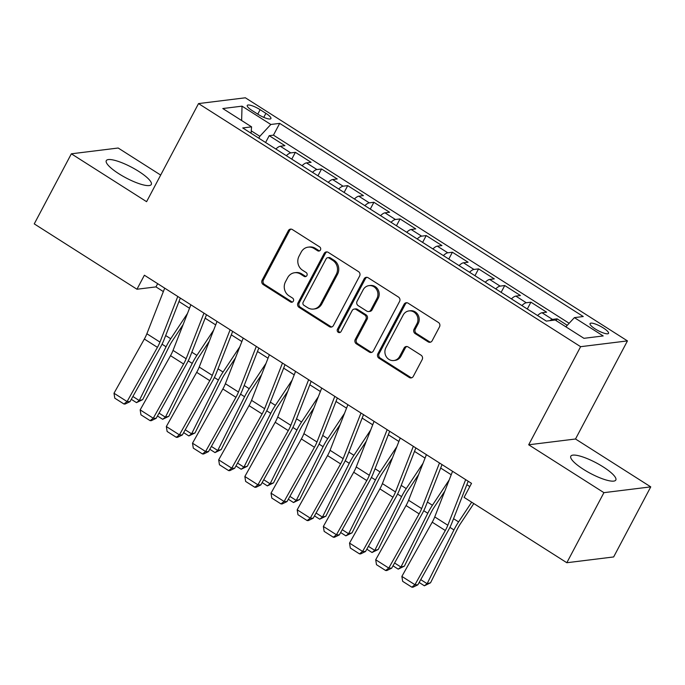 <?xml version="1.0" encoding="UTF-8"?>
<svg xmlns="http://www.w3.org/2000/svg" width="685" height="685" viewBox="0 0 685 685"><rect width="100%" height="100%" fill="white"/><g stroke="black" fill="none" stroke-linecap="round" stroke-linejoin="round"><path stroke-width="1.03" d="M320.443 249.982A2.243 2.064 -97 0 0 319.664 246.917L292.367 229.552A3.202 2.946 -97 0 0 288.342 230.665L262.124 280.191A3.202 2.946 -97 0 0 263.237 284.575L290.526 301.939A2.243 2.064 -97 0 0 293.351 301.16A2.243 2.064 -97 0 0 292.572 298.086L289.036 295.843A10.249 9.436 -97 0 1 285.474 281.809L287.666 277.682A10.249 9.436 -97 0 1 294.627 272.733A10.249 9.436 -97 0 1 300.544 274.103L304.08 276.355A2.243 2.064 -97 0 0 306.897 275.567A2.243 2.064 -97 0 0 306.118 272.502L302.582 270.25A10.249 9.436 -97 0 1 299.028 256.216L301.212 252.089A10.249 9.436 -97 0 1 308.173 247.148A10.249 9.436 -97 0 1 314.09 248.518L317.626 250.761A2.243 2.064 -97 0 0 320.443 249.982M603.185 466.896A25.456 6.011 27.9 0 0 570.81 456.201A25.456 6.011 27.9 0 0 583.44 469.336A25.456 6.011 27.9 0 0 615.815 480.031A25.456 6.011 27.9 0 0 603.185 466.896M138.661 171.344A25.456 6.011 27.9 0 0 106.286 160.65A25.456 6.011 27.9 0 0 118.916 173.785A25.456 6.011 27.9 0 0 151.291 184.479A25.456 6.011 27.9 0 0 138.661 171.344M603.348 327.969A10.446 2.466 27.9 0 0 590.068 323.577A10.446 2.466 27.9 0 0 595.248 328.971A10.446 2.466 27.9 0 0 608.528 333.355A10.446 2.466 27.9 0 0 603.348 327.969M428.134 341.858A3.202 2.946 -97 0 0 432.158 340.745L439.522 326.848A3.202 2.946 -97 0 0 438.409 322.464L408.097 303.181A3.202 2.946 -97 0 0 404.073 304.294L377.846 353.82A3.202 2.946 -97 0 0 378.959 358.204L409.27 377.486A3.202 2.946 -97 0 0 413.295 376.373L422.183 359.591A3.202 2.946 -97 0 0 421.069 355.207L408.097 346.952A3.202 2.946 -97 0 0 404.073 348.066L399.663 356.388A8.571 7.886 -97 0 1 393.849 360.524A8.571 7.886 -97 0 1 386.246 356.662A8.571 7.886 -97 0 1 385.92 347.646L403.182 315.04A8.571 7.886 -97 0 1 409.005 310.913A8.571 7.886 -97 0 1 416.6 314.766A8.571 7.886 -97 0 1 416.925 323.791L414.048 329.22A3.202 2.946 -97 0 0 415.161 333.604L428.134 341.858L429.401 341.704A3.202 2.946 -97 0 0 430.608 342.132M528.683 444.788L603.922 492.661L566.82 562.727L613.649 556.948L650.75 486.872L575.511 438.999L627.451 340.899L580.623 346.687L528.683 444.788L575.511 438.999M160.684 175.069L118.18 148.02L71.351 153.808L146.59 201.681L198.53 103.581L580.623 346.687M71.351 153.808L34.25 223.884L136.966 289.241L155.957 286.895L163.355 291.596M566.82 562.727L464.096 497.378L471.52 483.362L144.389 275.224L136.966 289.241M359.625 276.021A3.202 2.946 -97 0 0 358.52 271.637L328.201 252.345A3.202 2.946 -97 0 0 324.176 253.467L297.958 302.984A3.202 2.946 -97 0 0 299.071 307.377L329.382 326.659A3.202 2.946 -97 0 0 333.407 325.546L359.625 276.021M368.153 277.759L398.464 297.05A3.202 2.946 -97 0 1 399.578 301.434L373.351 350.96A3.202 2.946 -97 0 1 369.326 352.073L356.354 343.819A3.202 2.946 -97 0 1 355.241 339.435L365.876 319.347A3.202 2.946 -97 0 0 364.762 314.963L356.157 309.492A3.202 2.946 -97 0 0 352.133 310.605L341.061 331.514A2.243 2.064 -97 0 1 337.551 331.591A2.243 2.064 -97 0 1 337.465 329.228L364.12 278.881A3.202 2.946 -97 0 1 368.153 277.759M567.257 325.306L557.085 318.833L556.143 320.623M549.858 320.657A13.058 4.067 -57.5 0 1 552.47 319.407L541.998 312.745L546.621 312.18L530.918 302.188L527.304 309.012M521.876 305.561A13.058 4.067 -57.5 0 1 526.294 302.753L515.831 296.1L520.446 295.526L504.742 285.534L501.129 292.358M495.709 288.907A13.058 4.067 -57.5 0 1 500.127 286.107L489.655 279.446L494.279 278.872L478.575 268.88L474.962 275.704M469.542 272.253A13.058 4.067 -57.5 0 1 473.951 269.453L463.488 262.792L468.103 262.227L452.4 252.234L448.795 259.058M443.366 255.608A13.058 4.067 -57.5 0 1 447.784 252.799L437.313 246.146L441.936 245.572L426.233 235.58L422.619 242.404M417.199 238.954A13.058 4.067 -57.5 0 1 421.617 236.154L411.146 229.492L415.769 228.918L400.066 218.935L396.452 225.75M391.024 222.3A13.058 4.067 -57.5 0 1 395.442 219.5L384.979 212.838L389.594 212.273L373.89 202.28L370.277 209.105M364.857 205.654A13.058 4.067 -57.5 0 1 369.275 202.854L358.803 196.193L363.427 195.619L347.723 185.626L344.11 192.451M338.69 189A13.058 4.067 -57.5 0 1 343.099 186.2L332.636 179.538L337.251 178.965L321.556 168.981L317.943 175.797M312.514 172.346A13.058 4.067 -57.5 0 1 316.932 169.546L306.46 162.884L311.084 162.319L295.381 152.327L290.765 152.901A13.058 4.067 122.5 0 0 286.347 155.701M291.767 159.151L295.381 152.327M252.285 110.662L258.039 114.318A10.121 2.389 27.9 0 0 270.909 118.573A10.121 2.389 27.9 0 0 265.891 113.35L260.129 109.686A10.121 2.389 27.9 0 0 247.268 105.439A10.121 2.389 27.9 0 0 252.285 110.662M627.451 340.899L245.367 97.792L198.53 103.581M565.861 326.813L574.398 317.626L583.26 316.53L279.685 123.377L270.823 124.473L259.829 136.315L258.827 138.19M574.398 317.626L603.185 335.941L583.945 338.322L555.158 320.006L546.305 321.094L242.73 127.949L251.583 126.853L222.796 108.538L242.036 106.158L270.823 124.473M569.141 323.286L273.452 135.15L269.214 135.673L284.917 145.665L280.293 146.239A13.058 4.067 122.5 0 0 275.875 149.039M316.932 169.546L321.556 168.981M343.099 186.2L347.723 185.626M369.275 202.854L373.89 202.28M395.442 219.5L400.066 218.935M421.617 236.154L426.233 235.58M447.784 252.799L452.4 252.234M473.951 269.453L478.575 268.88M500.127 286.107L504.742 285.534M526.294 302.753L530.918 302.188M552.47 319.407L557.085 318.833M259.829 136.315L251.258 130.861M603.922 492.661L650.75 486.872M178.973 301.537L189.522 308.25M205.14 318.191L215.689 324.904M231.307 334.837L241.865 341.55M257.483 351.491L268.032 358.204M283.65 368.136L294.207 374.858M309.825 384.79L320.375 391.503M335.992 401.444L346.541 408.157M362.159 418.09L372.717 424.803M388.335 434.744L398.884 441.457M414.502 451.398L425.051 458.111M440.678 468.043L451.227 474.756M466.845 484.697L469.807 486.581M157.661 283.667L155.957 286.895M265.6 142.497L269.214 135.673M273.452 135.15L279.685 123.377M251.061 133.25L251.583 126.853M306.46 162.884A13.058 4.067 122.5 0 0 302.051 165.693M332.636 179.538A13.058 4.067 122.5 0 0 328.218 182.338M358.803 196.193A13.058 4.067 122.5 0 0 354.385 198.993M384.979 212.838A13.058 4.067 122.5 0 0 380.56 215.638M411.146 229.492A13.058 4.067 122.5 0 0 406.727 232.292M437.313 246.146A13.058 4.067 122.5 0 0 432.903 248.946M463.488 262.792A13.058 4.067 122.5 0 0 459.07 265.592M489.655 279.446A13.058 4.067 122.5 0 0 485.237 282.246M515.831 296.1A13.058 4.067 122.5 0 0 511.412 298.9M541.998 312.745A13.058 4.067 122.5 0 0 537.579 315.545M241.625 120.517L242.036 106.158M319.535 250.881A2.243 2.064 -97 0 1 318.893 250.607L315.357 248.364A10.249 9.436 -97 0 0 309.44 246.994L308.173 247.148M294.627 272.733L295.894 272.579A10.249 9.436 -97 0 1 301.811 273.949L305.339 276.192A2.243 2.064 -97 0 0 305.99 276.466M291.159 229.115A3.202 2.946 -97 0 0 289.609 230.511L263.391 280.028A3.202 2.946 -97 0 0 264.504 284.421L291.793 301.785A2.243 2.064 -97 0 0 292.444 302.051M326.993 251.917A3.202 2.946 -97 0 0 325.443 253.304L299.225 302.83A3.202 2.946 -97 0 0 300.338 307.214L330.649 326.505A3.202 2.946 -97 0 0 331.857 326.933M328.988 257.997A2.243 2.064 -97 0 0 326.171 258.776L303.155 302.248A2.243 2.064 -97 0 0 303.934 305.322L307.659 307.685A10.249 9.436 -97 0 0 313.576 309.063A10.249 9.436 -97 0 0 320.546 304.114L336.275 274.402A10.249 9.436 -97 0 0 332.713 260.368L328.988 257.997L330.256 257.843A2.243 2.064 -97 0 0 328.963 257.543L327.695 257.697M313.576 309.063L314.843 308.901A10.249 9.436 -97 0 0 321.804 303.96L320.546 304.114M330.256 257.843L333.98 260.214A10.249 9.436 -97 0 1 337.542 274.248L321.804 303.96M354.308 309.063L355.575 308.901A3.202 2.946 -97 0 1 357.424 309.337L366.03 314.809A3.202 2.946 -97 0 1 367.143 319.193L356.508 339.281A3.202 2.946 -97 0 0 357.621 343.664L370.594 351.919A3.202 2.946 -97 0 0 371.801 352.347M366.946 277.331A3.202 2.946 -97 0 0 365.388 278.726L338.733 329.074A2.243 2.064 -97 0 0 340.162 332.413M376.913 298.506A8.571 7.886 -97 0 0 376.587 289.49A8.571 7.886 -97 0 0 368.992 285.636A8.571 7.886 -97 0 0 363.17 289.764L357.091 301.254A3.202 2.946 -97 0 0 358.195 305.638L366.8 311.11A3.202 2.946 -97 0 0 370.833 309.997L376.913 298.506L378.18 298.352A8.571 7.886 -97 0 0 377.855 289.335A8.571 7.886 -97 0 0 370.251 285.474L368.992 285.636M368.65 311.538L369.917 311.384A3.202 2.946 -97 0 0 372.092 309.843L370.833 309.997M378.18 298.352L372.092 309.843M409.005 310.913L410.272 310.75A8.571 7.886 -97 0 1 417.867 314.612A8.571 7.886 -97 0 1 418.192 323.628L415.315 329.065A3.202 2.946 -97 0 0 416.429 333.449L429.401 341.704M393.849 360.524L395.108 360.37A8.571 7.886 -97 0 0 400.93 356.234L399.663 356.388M406.89 346.516A3.202 2.946 -97 0 0 405.34 347.911L400.93 356.234M406.89 302.744A3.202 2.946 -97 0 0 405.332 304.14L379.113 353.657A3.202 2.946 -97 0 0 380.226 358.05L410.538 377.332A3.202 2.946 -97 0 0 411.745 377.76M132.881 396.487L139.243 400.537L166.07 346.764A24.48 7.621 -57.5 0 1 170.719 338.741L187.484 313.447M136.503 402.634L139.243 400.537L142.668 399.638L136.503 402.634L131.289 399.321M183.1 324.664L172.594 340.522A16.32 5.078 122.5 0 0 169.486 345.865L142.668 399.638M177.783 296.468L159.956 342.08A16.32 5.078 -57.5 0 1 157.43 347.355L127.085 401.564L129.97 401.684L160.324 347.475A24.48 7.621 122.5 0 0 164.109 339.554L180.318 298.086M164.7 288.145L146.873 333.758A16.32 5.078 -57.5 0 1 144.347 339.032L114.001 393.241L127.085 401.564L123.942 403.996L114.78 398.173L114.001 393.241M129.97 401.684L125.098 404.047L123.942 403.996M159.048 413.141L165.41 417.182L192.237 363.41A24.48 7.621 -57.5 0 1 196.886 355.395L213.66 330.101M162.67 419.288L165.41 417.182L168.835 416.292L162.67 419.288L157.464 415.975M209.276 341.318L198.761 357.168A16.32 5.078 122.5 0 0 195.662 362.519L168.835 416.292M185.224 429.786L191.586 433.836L218.404 380.064A24.48 7.621 -57.5 0 1 223.062 372.041L239.827 346.756M188.846 435.943L191.586 433.836L195.011 432.946L188.846 435.943L183.631 432.62M235.443 357.964L224.928 373.822A16.32 5.078 122.5 0 0 221.829 379.165L195.011 432.946M211.391 446.44L217.753 450.49L244.579 396.718A24.48 7.621 -57.5 0 1 249.229 388.695L266.003 363.401M215.013 452.588L217.753 450.49L221.178 449.591L215.013 452.588L209.807 449.274M261.619 374.618L251.104 390.476A16.32 5.078 122.5 0 0 248.004 395.819L221.178 449.591M237.558 463.086L243.928 467.136L270.746 413.363A24.48 7.621 -57.5 0 1 275.396 405.349L292.17 380.055M241.18 469.242L243.928 467.136L247.345 466.245L241.18 469.242L235.974 465.928M287.786 391.272L277.271 407.121A16.32 5.078 122.5 0 0 274.171 412.473L247.345 466.245M203.959 313.122L186.123 358.734A16.32 5.078 -57.5 0 1 183.606 364.009L153.252 418.218L156.146 418.329L186.491 364.12A24.48 7.621 122.5 0 0 190.276 356.209L206.493 314.732M190.875 304.799L173.04 350.403A16.32 5.078 -57.5 0 1 170.522 355.678L140.168 409.887L153.252 418.218L150.118 420.65L140.956 414.819L140.168 409.887M156.146 418.329L151.265 420.693L150.118 420.65M230.126 329.776L212.299 375.38A16.32 5.078 -57.5 0 1 209.773 380.654L179.427 434.864L182.313 434.984L212.658 380.774A24.48 7.621 122.5 0 0 216.443 372.863L232.66 331.386M217.042 321.445L199.215 367.057A16.32 5.078 -57.5 0 1 196.689 372.332L166.335 426.541L179.427 434.864L176.285 437.304L167.123 431.473L166.335 426.541M182.313 434.984L177.441 437.347L176.285 437.304M256.301 346.422L238.466 392.034A16.32 5.078 -57.5 0 1 235.948 397.309L205.594 451.518L208.48 451.629L238.834 397.428A24.48 7.621 122.5 0 0 242.618 389.508L258.827 348.04M243.209 338.099L225.382 383.711A16.32 5.078 -57.5 0 1 222.856 388.986L192.511 443.195L205.594 451.518L202.452 453.949L193.298 448.127L192.511 443.195M208.48 451.629L203.608 454.001L202.452 453.949M282.468 363.076L264.641 408.688A16.32 5.078 -57.5 0 1 262.115 413.963L231.761 468.172L234.655 468.283L265.001 414.074A24.48 7.621 122.5 0 0 268.785 406.162L285.003 364.685M269.385 354.753L251.549 400.357A16.32 5.078 -57.5 0 1 249.032 405.631L218.678 459.84L231.761 468.172L228.627 470.604L219.465 464.772L218.678 459.84M234.655 468.283L229.783 470.646L228.627 470.604M263.734 479.74L270.095 483.79L296.922 430.017A24.48 7.621 -57.5 0 1 301.571 421.994L318.337 396.709M267.356 485.896L270.095 483.79L273.52 482.891L267.356 485.896L262.141 482.574M313.953 407.917L303.446 423.775A16.32 5.078 122.5 0 0 300.338 429.118L273.52 482.891M308.635 379.73L290.808 425.334A16.32 5.078 -57.5 0 1 288.282 430.608L257.937 484.817L260.822 484.937L291.176 430.728A24.48 7.621 122.5 0 0 294.961 422.816L311.17 381.339M295.552 371.398L277.725 417.011A16.32 5.078 -57.5 0 1 275.199 422.285L244.853 476.495L257.937 484.817L254.794 487.258L245.632 481.427L244.853 476.495M260.822 484.937L255.95 487.3L254.794 487.258M289.901 496.394L296.262 500.444L323.089 446.671A24.48 7.621 -57.5 0 1 327.738 438.648L344.512 413.355M293.522 502.542L296.262 500.444L299.688 499.545L293.522 502.542L288.317 499.228M340.128 424.572L329.613 440.429A16.32 5.078 122.5 0 0 326.514 445.772L299.688 499.545M334.811 396.375L316.975 441.988A16.32 5.078 -57.5 0 1 314.458 447.262L284.104 501.471L286.989 501.583L317.343 447.373A24.48 7.621 122.5 0 0 321.128 439.462L337.345 397.994M321.727 388.052L303.892 433.665A16.32 5.078 -57.5 0 1 301.366 438.939L271.02 493.149L284.104 501.471L280.97 503.903L271.808 498.081L271.02 493.149M286.989 501.583L282.117 503.954L280.97 503.903M316.076 513.039L322.438 517.089L349.256 463.317A24.48 7.621 -57.5 0 1 353.914 455.302L370.679 430.009M319.698 519.196L322.438 517.089L325.863 516.199L319.698 519.196L314.483 515.882M366.295 441.226L355.78 457.075A16.32 5.078 122.5 0 0 352.681 462.426L325.863 516.199M360.978 413.029L343.151 458.642A16.32 5.078 -57.5 0 1 340.625 463.916L310.279 518.125L313.165 518.237L343.51 464.028A24.48 7.621 122.5 0 0 347.295 456.116L363.512 414.639M347.894 404.707L330.067 450.31A16.32 5.078 -57.5 0 1 327.541 455.585L297.187 509.794L310.279 518.125L307.137 520.557L297.975 514.726L297.187 509.794M313.165 518.237L308.293 520.6L307.137 520.557M342.243 529.693L348.605 533.743L375.431 479.971A24.48 7.621 -57.5 0 1 380.081 471.948L396.855 446.663M345.865 535.841L348.605 533.743L352.03 532.844L345.865 535.841L340.65 532.528M392.471 457.871L381.956 473.729A16.32 5.078 122.5 0 0 378.856 479.072L352.03 532.844M387.153 429.683L369.318 475.287A16.32 5.078 -57.5 0 1 366.792 480.562L336.446 534.771L339.332 534.891L369.686 480.682A24.48 7.621 122.5 0 0 373.471 472.77L389.679 431.293M374.061 421.352L356.234 466.964A16.32 5.078 -57.5 0 1 353.708 472.239L323.363 526.448L336.446 534.771L333.304 537.211L324.151 531.38L323.363 526.448M339.332 534.891L334.46 537.254L333.304 537.211M368.41 546.347L374.781 550.397L401.598 496.616A24.48 7.621 -57.5 0 1 406.248 488.602L423.022 463.308M372.032 552.495L374.781 550.397L378.197 549.498L372.032 552.495L366.826 549.182M418.638 474.525L408.123 490.383A16.32 5.078 122.5 0 0 405.023 495.726L378.197 549.498M394.586 562.993L400.948 567.043L427.774 513.27A24.48 7.621 -57.5 0 1 432.423 505.256L449.189 479.962M398.208 569.149L400.948 567.043L404.373 566.153L398.208 569.149L392.993 565.836M444.805 491.171L434.299 507.028A16.32 5.078 122.5 0 0 431.19 512.38L404.373 566.153M413.32 446.329L395.493 491.941A16.32 5.078 -57.5 0 1 392.967 497.216L362.613 551.425L365.507 551.536L395.853 497.327A24.48 7.621 122.5 0 0 399.638 489.415L415.855 447.939M400.237 438.006L382.401 483.61A16.32 5.078 -57.5 0 1 379.884 488.893L349.53 543.094L362.613 551.425L359.479 553.857L350.318 548.034L349.53 543.094M365.507 551.536L360.635 553.908L359.479 553.857M439.487 462.983L421.66 508.587A16.32 5.078 -57.5 0 1 419.134 513.87L388.789 568.071L391.674 568.19L422.028 513.981A24.48 7.621 122.5 0 0 425.813 506.069L442.022 464.593M426.404 454.66L408.577 500.264A16.32 5.078 -57.5 0 1 406.051 505.539L375.705 559.748L388.789 568.071L385.646 570.511L376.485 564.68L375.705 559.748M391.674 568.19L386.802 570.554L385.646 570.511M420.753 579.647L427.115 583.697L453.941 529.925A24.48 7.621 -57.5 0 1 458.59 521.901L471.665 502.191M424.375 585.795L427.115 583.697L430.54 582.798L424.375 585.795L419.169 582.481M473.815 503.552L460.466 523.683A16.32 5.078 122.5 0 0 457.366 529.025L430.54 582.798M465.663 479.628L447.827 525.241A16.32 5.078 -57.5 0 1 445.31 530.515L414.956 584.725L417.841 584.844L448.196 530.635A24.48 7.621 122.5 0 0 451.98 522.723L468.197 481.247M452.571 471.306L434.744 516.918A16.32 5.078 -57.5 0 1 432.218 522.193L401.872 576.402L414.956 584.725L411.822 587.156L402.66 581.334L401.872 576.402M417.841 584.844L412.969 587.208L411.822 587.156M290.765 152.901L280.293 146.239M257.774 114.147L260.129 109.686M263.768 117.358L265.891 113.35M315.357 248.364L314.09 248.518M305.339 276.192L304.08 276.355M301.811 273.949L300.544 274.103M291.793 301.785L290.526 301.939M264.504 284.421L263.237 284.575M263.391 280.028L262.124 280.191M289.609 230.511L288.342 230.665M318.893 250.607L317.626 250.761M330.649 326.505L329.382 326.659M300.338 307.214L299.071 307.377M299.225 302.83L297.958 302.984M325.443 253.304L324.176 253.467M337.542 274.248L336.275 274.402M333.98 260.214L332.713 260.368M370.594 351.919L369.326 352.073M357.621 343.664L356.354 343.819M356.508 339.281L355.241 339.435M367.143 319.193L365.876 319.347M366.03 314.809L364.762 314.963M357.424 309.337L356.157 309.492M338.733 329.074L337.465 329.228M365.388 278.726L364.12 278.881M416.429 333.449L415.161 333.604M415.315 329.065L414.048 329.22M418.192 323.628L416.925 323.791M405.34 347.911L404.073 348.066M410.538 377.332L409.27 377.486M380.226 358.05L378.959 358.204M379.113 353.657L377.846 353.82M405.332 304.14L404.073 304.294M162.045 344.204L166.07 346.764M165.676 335.539L170.719 338.741M159.956 342.08L146.873 333.758M157.43 347.355L144.347 339.032M188.212 360.849L192.237 363.41M191.851 352.184L196.886 355.395M214.388 377.503L218.404 380.064M218.018 368.838L223.062 372.041M240.555 394.158L244.579 396.718M244.194 385.492L249.229 388.695M266.722 410.803L270.746 413.363M270.361 402.138L275.396 405.349M186.123 358.734L173.04 350.403M183.606 364.009L170.522 355.678M212.299 375.38L199.215 367.057M209.773 380.654L196.689 372.332M238.466 392.034L225.382 383.711M235.948 397.309L222.856 388.986M264.641 408.688L251.549 400.357M262.115 413.963L249.032 405.631M292.897 427.457L296.922 430.017M296.528 418.792L301.571 421.994M290.808 425.334L277.725 417.011M288.282 430.608L275.199 422.285M319.064 444.111L323.089 446.671M322.703 435.446L327.738 438.648M316.975 441.988L303.892 433.665M314.458 447.262L301.366 438.939M345.24 460.757L349.256 463.317M348.87 452.091L353.914 455.302M343.151 458.642L330.067 450.31M340.625 463.916L327.541 455.585M371.407 477.411L375.431 479.971M375.037 468.746L380.081 471.948M369.318 475.287L356.234 466.964M366.792 480.562L353.708 472.239M397.574 494.065L401.598 496.616M401.213 485.391L406.248 488.602M423.75 510.71L427.774 513.27M427.38 502.045L432.423 505.256M395.493 491.941L382.401 483.61M392.967 497.216L379.884 488.893M421.66 508.587L408.577 500.264M419.134 513.87L406.051 505.539M449.917 527.364L453.941 529.925M453.556 518.699L458.59 521.901M447.827 525.241L434.744 516.918M445.31 530.515L432.218 522.193"/></g></svg>
